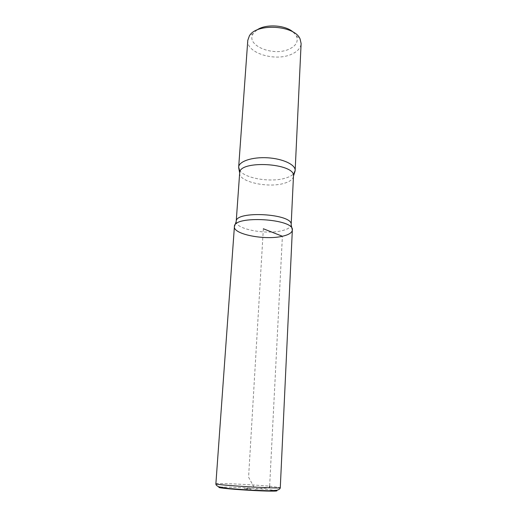 <?xml version="1.0" encoding="UTF-8"?>
<svg xmlns="http://www.w3.org/2000/svg" width="517" height="517" viewBox="0 0 517 517"><rect width="100%" height="100%" fill="white"/><g stroke="black" fill="none" stroke-linecap="round" stroke-linejoin="round"><path stroke-width="0.39" stroke-dasharray="2.58 1.94" d="M256.826 30.07L253.408 33.398C244.767 45.128 273.319 56.98 289.339 49.044C296.26 45.716 298.593 41.347 296.351 35.944L293.352 32.235M247.785 40.352C246.176 53.089 275.509 61.924 291.698 54.175C297.572 51.532 300.707 47.984 301.114 43.518M236.204 221.496L236.204 221.522C235.054 228.941 265.344 234.834 281.739 230.737C287.672 229.354 290.812 227.377 291.155 224.792L291.161 224.759M239.513 170.164C244.011 178.262 270.598 182.747 285.371 178.145C289.449 176.956 292.312 175.373 293.953 173.395M245.646 489.03L251.107 489.263L245.646 489.03M292.338 230.104C292.002 232.786 288.68 234.841 282.392 236.263C265.079 240.45 233.135 234.324 234.401 226.659M245.691 488.345L251.146 488.584L245.691 488.345M263.347 228.766L248.587 477.178L255.114 489.218L269.312 487.777M215.88 483.802C215.201 482.859 250.823 484.481 269.641 486.206L282.392 236.263M239.668 172.949C238.35 181.713 268.032 188.343 284.182 183.302C290.031 181.596 293.126 179.205 293.469 176.142M220.074 487.156C225.515 486.717 252.697 488.061 267.373 489.463L275.723 490.459M269.641 486.206L280.285 487.628M253.408 33.398L249.368 35.899M296.351 35.944L300.067 38.911M244.703 488.203L244.664 488.882M251.146 488.584L251.107 489.263"/><path stroke-width="0.78" d="M293.352 32.235C285.533 24.881 265.46 23.685 256.826 30.07M293.953 173.395L295.155 170.455L301.114 43.518L300.067 38.911C294.58 25.159 256.445 22.897 249.368 35.899L247.785 40.352L238.667 167.101L239.513 170.164M291.161 224.759C293.469 213.715 235.222 210.251 236.204 221.496L239.668 172.949C238.867 159.721 295.827 163.107 293.469 176.142L291.161 224.759M282.392 236.263C288.68 234.841 292.002 232.786 292.338 230.104C294.78 218.723 233.322 215.072 234.401 226.659C233.135 234.324 265.079 240.45 282.392 236.263L263.347 228.766M295.155 170.455C295.621 164.723 282.909 158.667 267.567 157.795C252.225 156.845 238.88 161.356 238.667 167.101M236.204 221.522L234.401 226.659C233.322 215.072 294.78 218.723 292.338 230.104L280.285 487.628C282.392 489.114 213.611 485.03 215.88 483.802C215.789 484.965 216.836 485.974 219.021 486.846L228.197 488.442L249.924 490.129L269.137 490.782L276.828 490.278C279.077 489.677 280.227 488.798 280.285 487.628M269.312 487.777L269.641 486.206M275.723 490.459C281.216 491.434 266.985 491.35 247.817 490.206C228.643 489.069 214.503 487.473 220.074 487.156M291.155 224.792L292.338 230.104M295.117 170.888L293.469 176.142M238.654 167.534L239.668 172.949M234.401 226.659L215.88 483.802"/></g></svg>
